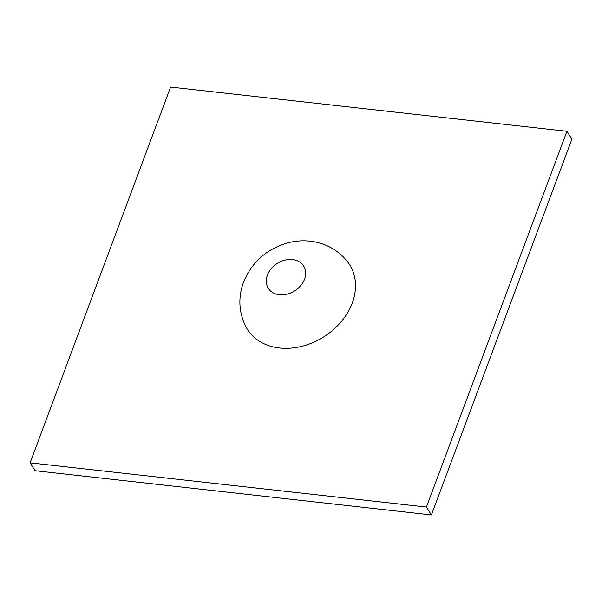 <?xml version="1.0" encoding="UTF-8"?>
<svg xmlns="http://www.w3.org/2000/svg" width="602" height="602" viewBox="0 0 602 602"><rect width="100%" height="100%" fill="white"/><g stroke="black" fill="none" stroke-linecap="round" stroke-linejoin="round"><path stroke-width="0.9" d="M347.888 262.224A60.478 47.137 147.8 0 1 323.665 336.924A60.478 47.137 147.8 0 1 245.812 326.623C238.768 312.205 238.008 297.403 243.524 282.218C251.899 262.013 266.716 248.882 287.974 242.817C298.005 240.228 307.991 240.145 317.946 242.583C330.182 245.736 340.168 252.283 347.888 262.224M30.1 462.84L426.434 507.05L566.926 131.281L170.592 87.064L30.1 462.84L35.074 470.719L431.408 514.936L426.434 507.05M431.408 514.936L571.9 139.16L566.926 131.281M267.416 275.091A20.874 16.269 147.8 0 1 300.925 262.961A20.874 16.269 147.8 0 1 289.539 293.422A20.874 16.269 147.8 0 1 267.416 275.091"/></g></svg>
